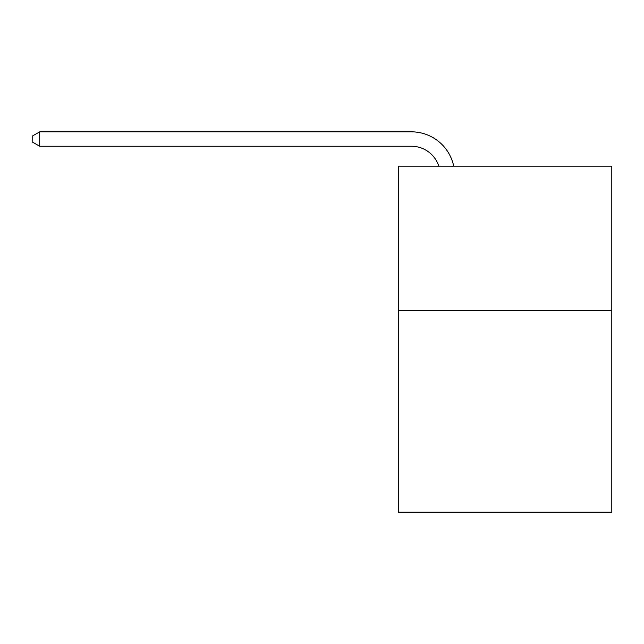 <?xml version="1.0" encoding="UTF-8"?>
<svg xmlns="http://www.w3.org/2000/svg" width="644" height="644" viewBox="0 0 644 644"><rect width="100%" height="100%" fill="white"/><g stroke="black" fill="none" stroke-linecap="round" stroke-linejoin="round"><path stroke-width="0.97" d="M611.8 310.319L611.8 512.173L398.419 512.173L398.419 166.144L611.8 166.144L611.8 310.319L398.419 310.319M411.387 146.244A28.835 28.835 0 0 1 438.806 166.144A28.835 28.835 0 0 0 411.387 146.244A28.835 28.835 0 0 1 438.806 166.144A28.835 28.835 0 0 0 411.387 146.244A28.835 28.835 0 0 1 438.806 166.144A28.835 28.835 0 0 0 411.387 146.244A28.835 28.835 0 0 1 438.806 166.144A28.835 28.835 0 0 0 411.387 146.244A28.835 28.835 0 0 1 438.806 166.144A28.835 28.835 0 0 0 411.387 146.244A28.835 28.835 0 0 1 438.806 166.144A28.835 28.835 0 0 0 411.387 146.244A28.835 28.835 0 0 1 438.806 166.144A28.835 28.835 0 0 0 411.387 146.244A28.835 28.835 0 0 1 438.806 166.144A28.835 28.835 0 0 0 411.387 146.244A28.835 28.835 0 0 1 438.806 166.144A28.835 28.835 0 0 0 411.387 146.244A28.835 28.835 0 0 1 438.806 166.144A28.835 28.835 0 0 0 411.387 146.244A28.835 28.835 0 0 1 438.806 166.144A28.835 28.835 0 0 0 411.387 146.244A28.835 28.835 0 0 1 438.806 166.144A28.835 28.835 0 0 0 411.387 146.244A28.835 28.835 0 0 1 438.806 166.144A28.835 28.835 0 0 0 411.387 146.244A28.835 28.835 0 0 1 438.806 166.144A28.835 28.835 0 0 0 411.387 146.244A28.835 28.835 0 0 1 438.806 166.144A28.835 28.835 0 0 0 411.387 146.244A28.835 28.835 0 0 1 438.806 166.144A28.835 28.835 0 0 0 411.387 146.244A28.835 28.835 0 0 1 438.806 166.144A28.835 28.835 0 0 0 411.387 146.244A28.835 28.835 0 0 1 438.806 166.144A28.835 28.835 0 0 0 411.387 146.244A28.835 28.835 0 0 1 438.806 166.144A28.835 28.835 0 0 0 411.387 146.244L39.695 146.244L32.2 141.922L32.2 136.15L39.695 131.827L411.387 131.827A43.253 43.253 0 0 1 453.714 166.144M39.695 146.244L39.695 131.827L411.387 131.827"/></g></svg>
